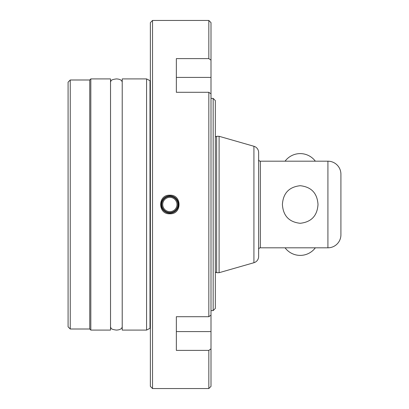<?xml version="1.0" encoding="UTF-8"?>
<svg xmlns="http://www.w3.org/2000/svg" width="409" height="409" viewBox="0 0 409 409"><rect width="100%" height="100%" fill="white"/><g stroke="black" fill="none" stroke-linecap="round" stroke-linejoin="round"><path stroke-width="0.61" d="M122.209 327.006L122.219 81.994C121.677 80.077 119.73 79.049 116.371 78.911C110.292 79.724 111.233 80.793 110.532 81.994L110.532 327.006C111.233 328.207 110.292 329.276 116.371 330.089C119.73 329.951 121.677 328.923 122.209 327.006L122.219 327.006M150.369 328.156A1.733 1.733 0 0 0 150.001 328.299L150.001 80.701A1.733 1.733 0 0 0 150.369 80.844M90.824 78.911L90.824 330.089L110.527 330.089L110.527 78.911L90.824 78.911L89.74 79.995L89.74 329.005L90.824 330.089M70.251 329.005L68.088 326.837L68.088 82.163L70.251 79.995L70.251 329.005L89.74 329.005M70.251 79.995L89.74 79.995M282.404 204.5C283.151 215.804 289.076 222.067 300.186 223.294C311.326 222.072 317.266 215.809 318.008 204.5C317.272 193.196 311.336 186.933 300.206 185.706C289.076 186.939 283.146 193.201 282.404 204.5M169.858 196.489A8.011 8.011 0 0 1 177.869 204.5A8.011 8.011 0 0 1 169.858 212.511A8.011 8.011 0 0 1 161.841 204.5A8.011 8.011 0 0 1 169.858 196.489M169.858 211.647A7.147 7.147 0 0 0 177 204.5A7.147 7.147 0 0 0 169.858 197.353A7.147 7.147 0 0 0 162.71 204.5A7.147 7.147 0 0 0 169.858 211.647M260.364 247.808L327.921 247.808L327.921 161.192L260.364 161.192L260.364 247.808A1.733 1.733 0 0 0 258.631 249.536M169.858 213.795C157.603 214.49 157.603 194.505 169.858 195.205C182.097 194.495 182.112 214.495 169.858 213.795M152.531 20.45L152.531 388.55L208.83 388.55L208.83 350.39L176.351 350.39L176.351 316.704L176.351 332.926L176.351 316.704L208.83 316.704L208.83 92.296L176.351 92.296L176.351 58.61L208.83 58.61L208.83 20.45L152.531 20.45L150.369 22.618L150.369 386.382L152.531 388.55M122.219 78.911L122.219 330.089L146.565 330.089L146.565 78.911L122.219 78.911M253.928 146.279L219.101 136.294L219.101 272.706L253.928 262.721L253.928 146.279A6.498 6.498 0 0 1 258.631 152.521L258.631 256.479A6.498 6.498 0 0 1 253.928 262.721M215.328 272.026L216.637 272.706L216.637 136.294L219.101 136.294M216.637 272.706L219.101 272.706M213.161 98.4L215.328 100.568L215.328 308.432L213.161 310.6L213.161 98.4L210.998 98.4M213.161 310.6L210.998 310.6M258.631 159.464A1.733 1.733 0 0 0 260.364 161.192M327.921 161.192A12.991 12.991 0 0 1 340.912 174.188L340.912 234.812A12.991 12.991 0 0 1 327.921 247.808M169.858 195.839A8.661 8.661 0 0 0 161.192 204.5A8.661 8.661 0 0 0 169.858 213.161A8.661 8.661 0 0 0 178.518 204.5A8.661 8.661 0 0 0 169.858 195.839M208.83 350.39L210.998 348.846L210.998 386.382L208.83 388.55M215.328 136.974L216.637 136.294M150.001 80.701L146.565 78.911M150.001 328.299L146.565 330.089M208.83 58.61L210.998 60.154L210.998 22.618L208.83 20.45M208.83 316.704L210.998 315.16L210.998 93.84L208.83 92.296M210.998 93.84L210.998 60.154M210.998 348.846L210.998 331.581L176.351 331.581M210.998 315.16L210.998 331.581M258.631 256.479L258.631 152.521M210.998 77.419L176.351 77.419M315.349 161.192A18.906 18.906 0 0 0 285.063 161.192M285.063 247.808A18.906 18.906 0 0 0 315.349 247.808"/></g></svg>
